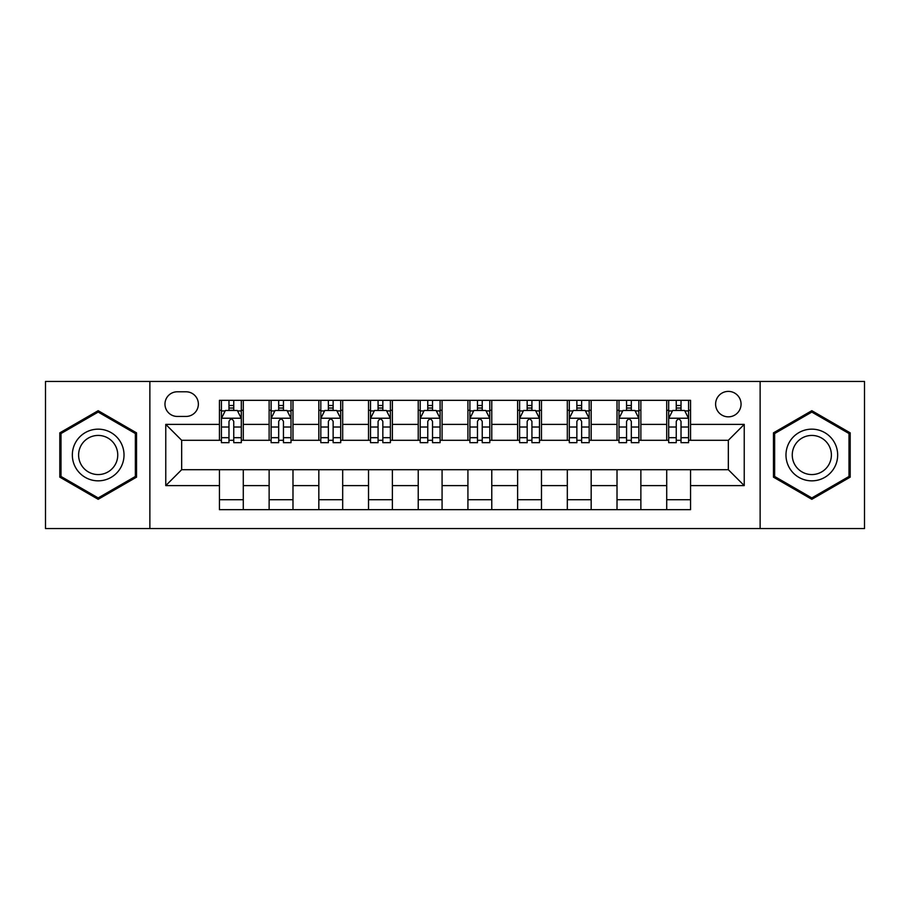<?xml version="1.0" encoding="UTF-8"?>
<svg xmlns="http://www.w3.org/2000/svg" width="910" height="910" viewBox="0 0 910 910"><rect width="100%" height="100%" fill="white"/><g stroke="black" fill="none" stroke-linecap="round" stroke-linejoin="round"><path stroke-width="1.36" d="M728.33 391.391A12.717 12.717 0 0 0 715.613 404.108A12.717 12.717 0 0 0 728.33 416.837A12.717 12.717 0 0 0 741.058 404.108A12.717 12.717 0 0 0 728.33 391.391M760.134 528.551L864.5 528.551L864.5 381.449L760.134 381.449L760.134 528.551L149.866 528.551L149.866 381.449L45.5 381.449L45.5 528.551L149.866 528.551M177.291 416.439L186.038 416.439A12.319 12.319 0 0 0 198.369 404.108A12.319 12.319 0 0 0 186.038 391.789L177.291 391.789A12.319 12.319 0 0 0 164.972 404.108A12.319 12.319 0 0 0 177.291 416.439M760.134 381.449L149.866 381.449M219.435 485.61L165.768 485.61L165.768 424.39L219.435 424.39L219.435 440.292L181.67 440.292L181.67 469.708L219.435 469.708L219.435 509.668L690.565 509.668L690.565 469.708L728.33 469.708L728.33 440.292L690.565 440.292L690.565 424.39L744.232 424.39L744.232 485.61L690.565 485.61M690.565 424.39L690.565 400.332L219.435 400.332L219.435 424.39M666.712 400.332L666.712 440.292L668.691 440.292M676.244 440.292L681.021 440.292M688.574 440.292L690.565 440.292M666.712 440.292L638.877 440.292M617.014 400.332L617.014 440.292L618.993 440.292M626.558 440.292L631.324 440.292M617.014 440.292L589.179 440.292M567.317 400.332L567.317 440.292L569.307 440.292M576.86 440.292L581.626 440.292M567.317 440.292L539.482 440.292M517.619 400.332L517.619 440.292L519.61 440.292M527.163 440.292L531.929 440.292M517.619 440.292L489.785 440.292M467.922 400.332L467.922 440.292L469.913 440.292M477.466 440.292L482.232 440.292M467.922 440.292L440.087 440.292M418.225 400.332L418.225 440.292L420.215 440.292M427.768 440.292L432.534 440.292M418.225 440.292L390.39 440.292M368.527 400.332L368.527 440.292L370.518 440.292M378.071 440.292L382.837 440.292M368.527 440.292L340.693 440.292M318.83 400.332L318.83 440.292L320.821 440.292M328.373 440.292L333.14 440.292M318.83 440.292L291.007 440.292M269.132 400.332L269.132 440.292L271.123 440.292M278.676 440.292L283.442 440.292M269.132 440.292L241.309 440.292M219.435 440.292L221.426 440.292M228.979 440.292L233.756 440.292M219.435 469.708L243.288 469.708L243.288 509.668M690.565 469.708L243.288 469.708M243.288 400.332L243.288 440.292M219.435 410.274L221.426 410.274M228.979 410.274L233.756 410.274M241.309 410.274L243.288 410.274M219.435 499.726L243.288 499.726M269.132 469.708L269.132 509.668M292.986 400.332L292.986 440.292M269.132 410.274L271.123 410.274M278.676 410.274L283.442 410.274M291.007 410.274L292.986 410.274M292.986 469.708L292.986 509.668M269.132 499.726L292.986 499.726M318.83 469.708L318.83 509.668M342.683 469.708L342.683 509.668M318.83 499.726L342.683 499.726M342.683 400.332L342.683 440.292M318.83 410.274L320.821 410.274M328.373 410.274L333.14 410.274M340.693 410.274L342.683 410.274M368.527 469.708L368.527 509.668M392.381 469.708L392.381 509.668M368.527 499.726L392.381 499.726M392.381 400.332L392.381 440.292M368.527 410.274L370.518 410.274M378.071 410.274L382.837 410.274M390.39 410.274L392.381 410.274M418.225 469.708L418.225 509.668M442.078 469.708L442.078 509.668M418.225 499.726L442.078 499.726M442.078 400.332L442.078 440.292M418.225 410.274L420.215 410.274M427.768 410.274L432.534 410.274M440.087 410.274L442.078 410.274M467.922 469.708L467.922 509.668M491.775 469.708L491.775 509.668M467.922 499.726L491.775 499.726M491.775 400.332L491.775 440.292M467.922 410.274L469.913 410.274M477.466 410.274L482.232 410.274M489.785 410.274L491.775 410.274M517.619 469.708L517.619 509.668M541.473 469.708L541.473 509.668M517.619 499.726L541.473 499.726M541.473 400.332L541.473 440.292M517.619 410.274L519.61 410.274M527.163 410.274L531.929 410.274M539.482 410.274L541.473 410.274M567.317 469.708L567.317 509.668M591.17 469.708L591.17 509.668M567.317 499.726L591.17 499.726M591.17 400.332L591.17 440.292M567.317 410.274L569.307 410.274M576.86 410.274L581.626 410.274M589.179 410.274L591.17 410.274M617.014 469.708L617.014 509.668M640.867 469.708L640.867 509.668M617.014 499.726L640.867 499.726M640.867 400.332L640.867 440.292M617.014 410.274L618.993 410.274M626.558 410.274L631.324 410.274M638.877 410.274L640.867 410.274M666.712 469.708L666.712 509.668M666.712 499.726L690.565 499.726M666.712 410.274L668.691 410.274M676.244 410.274L681.021 410.274M688.574 410.274L690.565 410.274M181.67 440.292L165.768 424.39M181.67 469.708L165.768 485.61M744.232 424.39L728.33 440.292M744.232 485.61L728.33 469.708M98.178 499.306L136.546 477.147L136.546 432.853L98.178 410.694L59.81 432.853L59.81 477.147L98.178 499.306M850.19 432.853L811.822 410.694L773.455 432.853L773.455 477.147L811.822 499.306L850.19 477.147L850.19 432.853M233.756 405.507L228.979 405.507M241.309 437.687L233.756 437.687L233.756 442.681L241.309 442.681L241.309 418.418L237.328 410.467L225.407 410.467L221.426 418.418L221.426 442.681L228.979 442.681L228.979 437.687L221.426 437.687M221.426 418.418L221.426 400.332M241.309 418.418L241.309 400.332M228.979 410.467L228.979 400.332M233.756 400.332L233.756 410.467M233.756 437.687L233.756 421.41C232.164 418.338 230.571 418.338 228.979 421.41L228.979 437.687M283.442 405.507L278.676 405.507M291.007 437.687L283.442 437.687L283.442 442.681L291.007 442.681L291.007 418.418L287.025 410.467L275.093 410.467L271.123 418.418L271.123 442.681L278.676 442.681L278.676 437.687L271.123 437.687M271.123 418.418L271.123 400.332M291.007 418.418L291.007 400.332M278.676 410.467L278.676 400.332M283.442 400.332L283.442 410.467M283.442 437.687L283.442 421.41C281.861 418.338 280.269 418.338 278.676 421.41L278.676 437.687M333.14 405.507L328.373 405.507M340.693 437.687L333.14 437.687L333.14 442.681L340.693 442.681L340.693 418.418L336.723 410.467L324.79 410.467L320.821 418.418L320.821 442.681L328.373 442.681L328.373 437.687L320.821 437.687M320.821 418.418L320.821 400.332M340.693 418.418L340.693 400.332M328.373 410.467L328.373 400.332M333.14 400.332L333.14 410.467M333.14 437.687L333.14 421.41C331.558 418.338 329.966 418.338 328.373 421.41L328.373 437.687M382.837 405.507L378.071 405.507M390.39 437.687L382.837 437.687L382.837 442.681L390.39 442.681L390.39 418.418L386.42 410.467L374.488 410.467L370.518 418.418L370.518 442.681L378.071 442.681L378.071 437.687L370.518 437.687M370.518 418.418L370.518 400.332M390.39 418.418L390.39 400.332M378.071 410.467L378.071 400.332M382.837 400.332L382.837 410.467M382.837 437.687L382.837 421.41C381.256 418.338 379.663 418.338 378.071 421.41L378.071 437.687M432.534 405.507L427.768 405.507M440.087 437.687L432.534 437.687L432.534 442.681L440.087 442.681L440.087 418.418L436.117 410.467L424.185 410.467L420.215 418.418L420.215 442.681L427.768 442.681L427.768 437.687L420.215 437.687M420.215 418.418L420.215 400.332M440.087 418.418L440.087 400.332M427.768 410.467L427.768 400.332M432.534 400.332L432.534 410.467M432.534 437.687L432.534 421.41C430.953 418.338 429.361 418.338 427.768 421.41L427.768 437.687M120.564 442.078A25.844 25.844 0 0 0 85.256 432.625A25.844 25.844 0 0 0 75.803 467.922A25.844 25.844 0 0 0 111.1 477.375A25.844 25.844 0 0 0 120.564 442.078M115.126 445.217A19.565 19.565 0 0 0 88.395 438.051A19.565 19.565 0 0 0 81.229 464.783A19.565 19.565 0 0 0 107.96 471.949A19.565 19.565 0 0 0 115.126 445.217M98.178 497.929L61.004 476.465L61.004 433.535L98.178 412.071L135.351 433.535L135.351 476.465L98.178 497.929M811.822 480.844A25.844 25.844 0 0 0 837.666 455A25.844 25.844 0 0 0 811.822 429.156A25.844 25.844 0 0 0 785.978 455A25.844 25.844 0 0 0 811.822 480.844M811.822 474.565A19.565 19.565 0 0 0 831.387 455A19.565 19.565 0 0 0 811.822 435.435A19.565 19.565 0 0 0 792.257 455A19.565 19.565 0 0 0 811.822 474.565M774.649 433.535L811.822 412.071L848.996 433.535L848.996 476.465L811.822 497.929L774.649 476.465L774.649 433.535M482.232 405.507L477.466 405.507M489.785 437.687L482.232 437.687L482.232 442.681L489.785 442.681L489.785 418.418L485.815 410.467L473.882 410.467L469.913 418.418L469.913 442.681L477.466 442.681L477.466 437.687L469.913 437.687M469.913 418.418L469.913 400.332M489.785 418.418L489.785 400.332M477.466 410.467L477.466 400.332M482.232 400.332L482.232 410.467M482.232 437.687L482.232 421.41C480.651 418.338 479.058 418.338 477.466 421.41L477.466 437.687M531.929 405.507L527.163 405.507M539.482 437.687L531.929 437.687L531.929 442.681L539.482 442.681L539.482 418.418L535.512 410.467L523.58 410.467L519.61 418.418L519.61 442.681L527.163 442.681L527.163 437.687L519.61 437.687M519.61 418.418L519.61 400.332M539.482 418.418L539.482 400.332M527.163 410.467L527.163 400.332M531.929 400.332L531.929 410.467M531.929 437.687L531.929 421.41C530.337 418.338 528.755 418.338 527.163 421.41L527.163 437.687M581.626 405.507L576.86 405.507M589.179 437.687L581.626 437.687L581.626 442.681L589.179 442.681L589.179 418.418L585.21 410.467L573.277 410.467L569.307 418.418L569.307 442.681L576.86 442.681L576.86 437.687L569.307 437.687M569.307 418.418L569.307 400.332M589.179 418.418L589.179 400.332M576.86 410.467L576.86 400.332M581.626 400.332L581.626 410.467M581.626 437.687L581.626 421.41C580.034 418.338 578.453 418.338 576.86 421.41L576.86 437.687M631.324 405.507L626.558 405.507M638.877 437.687L631.324 437.687L631.324 442.681L638.877 442.681L638.877 418.418L634.907 410.467L622.975 410.467L618.993 418.418L618.993 442.681L626.558 442.681L626.558 437.687L618.993 437.687M618.993 418.418L618.993 400.332M638.877 418.418L638.877 400.332M626.558 410.467L626.558 400.332M631.324 400.332L631.324 410.467M631.324 437.687L631.324 421.41C629.731 418.338 628.15 418.338 626.558 421.41L626.558 437.687M681.021 405.507L676.244 405.507M688.574 437.687L681.021 437.687L681.021 442.681L688.574 442.681L688.574 418.418L684.593 410.467L672.672 410.467L668.691 418.418L668.691 442.681L676.244 442.681L676.244 437.687L668.691 437.687M668.691 418.418L668.691 400.332M688.574 418.418L688.574 400.332M676.244 410.467L676.244 400.332M681.021 400.332L681.021 410.467M681.021 437.687L681.021 421.41C679.429 418.338 677.836 418.338 676.244 421.41L676.244 437.687M269.132 485.61L243.288 485.61M269.132 424.39L243.288 424.39M318.83 424.39L292.986 424.39M318.83 485.61L292.986 485.61M368.527 424.39L342.683 424.39M368.527 485.61L342.683 485.61M418.225 424.39L392.381 424.39M418.225 485.61L392.381 485.61M467.922 424.39L442.078 424.39M467.922 485.61L442.078 485.61M517.619 424.39L491.775 424.39M517.619 485.61L491.775 485.61M567.317 424.39L541.473 424.39M567.317 485.61L541.473 485.61M617.014 424.39L591.17 424.39M617.014 485.61L591.17 485.61M666.712 424.39L640.867 424.39M666.712 485.61L640.867 485.61M241.207 418.225L221.528 418.225M221.426 410.945L225.168 410.945M237.567 410.945L241.309 410.945M228.979 427.029L221.426 427.029M241.309 427.029L233.756 427.029M233.756 408.033L228.979 408.033M290.904 418.225L271.226 418.225M271.123 410.945L274.854 410.945M287.264 410.945L291.007 410.945M278.676 427.029L271.123 427.029M291.007 427.029L283.442 427.029M283.442 408.033L278.676 408.033M340.602 418.225L320.923 418.225M320.821 410.945L324.551 410.945M336.962 410.945L340.693 410.945M328.373 427.029L320.821 427.029M340.693 427.029L333.14 427.029M333.14 408.033L328.373 408.033M390.299 418.225L370.62 418.225M370.518 410.945L374.249 410.945M386.659 410.945L390.39 410.945M378.071 427.029L370.518 427.029M390.39 427.029L382.837 427.029M382.837 408.033L378.071 408.033M439.996 418.225L420.306 418.225M420.215 410.945L423.946 410.945M436.356 410.945L440.087 410.945M427.768 427.029L420.215 427.029M440.087 427.029L432.534 427.029M432.534 408.033L427.768 408.033M489.694 418.225L470.004 418.225M469.913 410.945L473.644 410.945M486.054 410.945L489.785 410.945M477.466 427.029L469.913 427.029M489.785 427.029L482.232 427.029M482.232 408.033L477.466 408.033M539.38 418.225L519.701 418.225M519.61 410.945L523.341 410.945M535.751 410.945L539.482 410.945M527.163 427.029L519.61 427.029M539.482 427.029L531.929 427.029M531.929 408.033L527.163 408.033M589.077 418.225L569.398 418.225M569.307 410.945L573.038 410.945M585.448 410.945L589.179 410.945M576.86 427.029L569.307 427.029M589.179 427.029L581.626 427.029M581.626 408.033L576.86 408.033M638.774 418.225L619.096 418.225M618.993 410.945L622.736 410.945M635.146 410.945L638.877 410.945M626.558 427.029L618.993 427.029M638.877 427.029L631.324 427.029M631.324 408.033L626.558 408.033M688.472 418.225L668.793 418.225M668.691 410.945L672.433 410.945M684.832 410.945L688.574 410.945M676.244 427.029L668.691 427.029M688.574 427.029L681.021 427.029M681.021 408.033L676.244 408.033"/></g></svg>
